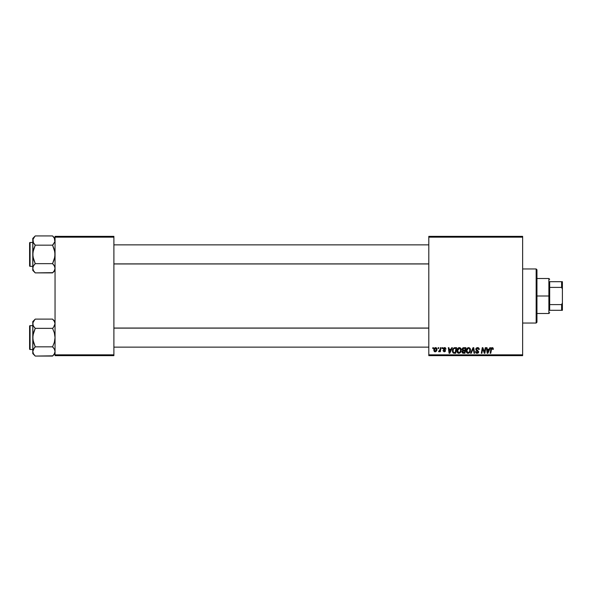 <?xml version="1.0" encoding="UTF-8"?>
<svg xmlns="http://www.w3.org/2000/svg" width="592" height="592" viewBox="0 0 592 592"><rect width="100%" height="100%" fill="white"/><g stroke="black" fill="none" stroke-linecap="round" stroke-linejoin="round"><path stroke-width="0.89" d="M428.8 236.356L522.64 236.356L522.64 237.155L428.8 237.155L428.8 354.845L522.64 354.845L522.64 236.356L428.8 236.356L428.8 237.155L428.8 236.356M456.928 350.849L457.253 349.221L458.297 347.933L459.777 347.667L460.857 348.488L461.094 351.322L459.769 353.106L457.816 352.995L456.928 350.849C456.883 352.262 457.527 353.084 458.844 353.328L460.502 352.492L461.264 350.027C461.272 348.651 460.635 347.852 459.348 347.615C457.72 348.007 456.913 349.08 456.928 350.849M451.748 347.689L451.06 349.206L451.748 347.689L452.377 347.689L449.787 353.254L449.084 353.254L448.322 347.689L448.899 347.689L449.084 349.206L451.06 349.206L449.084 349.206L448.899 347.689L448.322 347.689L449.084 353.254L449.787 353.254L452.377 347.689L451.748 347.689L452.377 347.689L449.787 353.254L449.084 353.254L448.322 347.689L448.899 347.689M491.937 347.645L493.084 347.955L493.306 349.354L492.729 349.428L492.544 348.377L491.708 348.473L490.753 353.254L490.169 353.254L491.242 348.111L492.218 347.615L490.857 349.176L490.169 353.254L490.753 353.254L491.427 349.317L492.181 348.266L492.729 349.428L493.306 349.354L493.358 348.843L492.729 349.428L492.093 348.274M475.79 349.25L476.079 348.303L477.204 347.637L478.588 347.881L479.187 348.777L479.261 349.502L478.684 349.569L478.084 348.37L476.464 348.806L476.523 349.687L478.676 351.67L478.247 352.943L476.967 353.32L475.961 352.884L475.502 351.596L476.079 351.537L477.041 352.677L477.936 352.373L478.055 351.611L476.153 350.316L475.79 349.25L478.107 351.885L477.145 352.677L475.502 351.596L477.13 353.328L478.684 351.848L476.368 349.199L477.5 348.266L478.536 348.747L478.684 349.569L479.261 349.502C479.283 348.311 478.706 347.682 477.537 347.615L475.798 349.088M471.217 353.254L470.588 353.254L473.023 347.689L473.763 347.689L474.614 353.254L474.029 353.254L473.297 348.488L471.217 353.254L470.588 353.254L471.217 353.254L473.297 348.488L474.029 353.254L474.614 353.254L473.763 347.689L473.023 347.689L473.763 347.689L474.614 353.254L474.029 353.254M466.178 350.849L466.503 349.221L467.547 347.933L469.027 347.667L470.166 348.584L470.344 351.322L469.027 353.106L467.073 352.995L466.178 350.849C466.141 352.262 466.777 353.084 468.102 353.328L469.752 352.492L470.514 350.027C470.522 348.651 469.885 347.852 468.605 347.615C466.977 348.007 466.17 349.08 466.178 350.849L466.207 350.301M432.715 348.488L432.848 347.689L433.433 347.689L433.307 348.488L432.715 348.488L433.307 348.488L433.433 347.689L432.848 347.689L433.433 347.689L433.307 348.488L432.715 348.488L432.848 347.689L432.715 348.488M461.982 351.9L462.752 350.545L462.056 349.421L462.507 348.222L465.889 347.689L464.949 353.254L462.944 353.217L462.16 352.669L462.026 351.493L462.752 350.545L462.056 349.421L462.752 350.545L461.982 351.9L462.752 353.165L464.949 353.254L465.889 347.689L463.662 347.689L465.889 347.689L464.949 353.254L462.848 353.195M489.843 347.689L489.162 349.206L489.843 347.689L490.472 347.689L487.889 353.254L487.179 353.254L486.417 347.689L487.001 347.689L487.186 349.206L489.162 349.206L487.186 349.206L487.001 347.689L486.417 347.689L487.179 353.254L487.889 353.254L490.472 347.689L489.843 347.689L490.472 347.689L487.889 353.254L487.179 353.254L486.417 347.689L487.001 347.689M484.382 352.025L485.255 347.689L485.84 347.689L484.892 353.254L484.278 353.254L482.687 348.533L481.91 353.254L481.326 353.254L482.265 347.689L482.88 347.689L484.478 352.403L484.663 351.086L484.478 352.403L482.88 347.689L482.265 347.689L481.326 353.254L481.91 353.254L482.687 348.533L484.278 353.254L484.892 353.254L485.84 347.689L485.255 347.689L485.84 347.689L484.892 353.254L484.278 353.254M446.005 348.991L444.629 347.615L445.169 347.696L446.005 349.065L445.428 349.132L444.821 348.148L443.896 348.481L445.502 350.656L445.154 351.5L444.037 351.796L442.971 350.582L444.318 351.308L444.895 350.501L443.423 349.369L443.371 348.303L444.629 347.615L443.26 348.792L444.925 350.745L444.318 351.308L442.971 350.582L444.289 351.811L445.502 350.656L443.837 348.747L444.599 348.126L445.428 349.132L446.005 348.991L445.421 348.947M454.205 347.785L456.632 347.689L455.692 353.254L453.013 352.854L452.384 351.315L452.776 349.132L454.094 347.822L452.369 350.975L453.598 353.187L455.692 353.254L456.632 347.689L454.989 347.689L456.632 347.689L455.692 353.254L453.687 353.202M435.594 347.615L433.788 350.116L434.21 348.481L435.379 347.63L436.637 348.111L436.948 349.672L436.363 351.211L435.357 351.796L434.299 351.5L433.788 350.116L435.142 351.811C436.415 351.5 437.029 350.642 436.97 349.228L435.594 347.615L436.311 347.815M438.065 348.488L438.198 347.689L438.776 347.689L438.657 348.488L438.065 348.488L438.657 348.488L438.776 347.689L438.198 347.689L438.776 347.689L438.657 348.488L438.065 348.488L438.198 347.689L438.065 348.488M440.085 349.583L440.433 347.689L441.018 347.689L440.33 351.737L439.745 351.737L439.893 350.901L439.279 351.707L438.561 351.663L439.649 350.775L440.137 349.31L438.561 351.663L439.893 350.901L439.745 351.737L440.33 351.737L441.018 347.689L440.433 347.689L441.018 347.689L440.33 351.737L439.745 351.737M441.972 348.488L442.106 347.689L442.683 347.689L442.564 348.488L441.972 348.488L442.564 348.488L442.683 347.689L442.106 347.689L442.683 347.689L442.564 348.488L441.972 348.488L442.106 347.689L441.972 348.488M428.8 355.644L522.64 355.644L522.64 237.155L428.8 237.155L428.8 355.644L428.8 354.845L522.64 354.845L522.64 355.644L428.8 355.644M55.049 236.356L113.893 236.356L113.893 237.155L55.049 237.155L55.049 354.845L113.893 354.845L113.893 236.356L55.049 236.356L55.049 237.155L55.049 236.356M55.049 355.644L113.893 355.644L113.893 237.155L55.049 237.155L55.049 355.644L55.049 354.845L113.893 354.845L113.893 355.644L55.049 355.644M463.521 353.254L462.752 353.165L463.521 353.254M463.662 347.689L462.063 349.258M462.744 347.992L463.329 347.726M463.085 348.547L465.194 348.34L464.875 350.22L463.647 350.22L462.715 349.014M462.818 348.814L462.633 349.435L463.825 348.348L462.818 348.821M462.641 351.456L463.477 352.603L464.476 352.603L462.567 351.877L462.981 351.026L462.707 352.358M464.764 350.871L464.476 352.603L464.764 350.871L462.885 351.1L462.567 351.877L462.885 351.1L464.764 350.871M462.648 349.273L462.685 349.768M463.277 350.198L462.633 349.435L463.011 350.124L464.875 350.22L465.194 348.34L463.329 348.429M464.106 348.34L463.536 348.37M463.825 350.871L463.329 350.908M470.263 348.777L470.507 349.813M467.68 353.283L468.102 353.328M466.614 352.521L466.407 352.144M466.274 351.722L466.2 351.293M466.933 348.496L467.539 347.941M469.774 351.182L469.937 349.998L469.301 352.062L468.117 352.677L468.679 352.551M468.294 352.669L466.755 350.908L467.073 352.099L467.961 352.669L469.301 352.062L469.804 351.086M466.859 350.035L466.755 350.908L468.146 348.34M469.034 348.362L469.937 349.998L469.042 348.37M468.346 348.288L467.606 348.673M467.747 348.555L466.881 349.946M467.288 349.043L466.992 349.62M473.489 349.939L473.186 348.769M473.297 348.488L472.927 349.391M473.023 347.689L470.588 353.254L473.023 347.689M477.914 347.645L478.306 347.741M479.076 348.459L479.224 348.969M479.261 349.502L478.684 349.569M477.803 348.288L478.691 349.391L478.454 348.629M476.382 349.058L478.684 351.848M476.375 349.095L477.685 350.42M477.337 350.235L476.701 349.857M478.662 352.151L478.44 352.714M476.797 353.306L475.961 352.891M476.493 353.232L475.761 352.632M475.502 351.715L476.079 351.537M476.937 352.662L477.322 352.669M477.145 352.677L478.107 351.885L477.648 351.226M478.07 352.144L476.893 350.812M478.107 351.885L477.944 351.433M475.864 348.74L476.39 347.978M492.781 348.94L492.181 348.266L492.729 349.428L492.181 348.266L491.427 349.317L490.753 353.254L490.169 353.254L490.857 349.176M492.181 348.266L491.427 349.317M491.094 348.355L491.671 347.741M493.358 348.843L492.337 347.622M487.556 351.951L487.268 349.857L487.616 352.647L488.074 351.507L487.616 352.647L487.468 351.256L487.616 352.647L488.844 349.857L488.074 351.507M487.268 349.857L488.844 349.857L487.268 349.857M482.902 349.354L482.754 348.806M482.48 349.99L481.91 353.254L481.326 353.254L482.265 347.689L482.88 347.689L484.16 351.271M485.255 347.689L484.663 351.086L485.255 347.689M444.895 348.17L445.428 349.132L444.318 348.155M443.852 348.607L444.599 348.126L443.837 348.747L444.518 349.48M443.845 348.673L443.985 349.132M445.458 351.004L444.407 351.803M442.971 350.582L443.6 350.812M444.126 351.285L443.549 350.508L444.429 351.293M444.237 351.3L444.866 350.42L443.26 348.792L444.266 349.99M444.91 350.864L444.318 351.308L444.925 350.745L444.392 350.057M443.364 348.325L443.682 347.911M444.126 347.682L444.503 347.622M444.903 347.637L445.48 347.844M449.454 351.951L449.165 349.857L449.513 352.647L449.979 351.507L449.513 352.647L449.365 351.256L449.513 352.647L450.749 349.857L449.979 351.507M449.165 349.857L450.749 349.857L449.165 349.857M452.466 350.035L452.784 349.132M454.094 347.822L454.989 347.689M454.375 352.603L455.218 352.603L453.65 352.514L454.375 352.603L453.65 352.514L452.947 351.012L453.324 349.361L453.013 351.67L454.19 352.603M453.635 348.888L453.324 349.361M454.767 348.362L453.842 348.695M454.982 348.348L455.936 348.34L455.218 352.603L455.936 348.34L454.915 348.348M452.969 350.59L452.947 351.012C452.91 349.376 453.664 348.481 455.196 348.34M453.664 348.858L453.383 349.258M459.984 347.733L460.45 348.007M461.153 349.176L461.235 349.591M461.22 350.679L460.857 351.937M457.364 352.529L457.157 352.144M457.017 351.715L456.95 351.293M457.675 348.496L458.289 347.941M458.815 347.696L459.214 347.622M460.517 351.182L460.687 349.998L460.043 352.062L458.867 352.677L459.429 352.551M459.037 352.669L457.505 350.908L457.816 352.099L458.711 352.669L460.043 352.062L460.546 351.086M457.609 350.035L457.505 350.908L459.311 348.266L458.349 348.673M459.777 348.362L460.687 349.998L460.354 348.836L459.2 348.274M459.525 352.506L460.206 351.84M458.489 348.555L457.631 349.946M458.03 349.043L457.742 349.62M436.955 348.932L436.815 348.414M436.755 350.516L436.363 351.211M434.839 351.781L434.387 351.574M433.818 349.643L433.884 349.273M434.188 348.525L434.595 348.015M434.639 347.978L435.172 347.682M434.972 351.278L434.373 349.961L435.594 348.126L434.75 348.71M436.052 350.693L436.393 349.295L435.246 351.3M435.468 351.248L435.867 350.967M434.491 349.31L434.639 351.056M434.439 349.487L434.595 349.021M436.156 348.414L435.594 348.126L436.393 349.295L435.875 348.185M439.812 351.049L438.953 351.811L438.79 351.034L439.212 351.137M439.893 350.901L438.561 351.663M439.849 350.397L439.974 350.02M440.433 347.689L440.137 349.31M468.775 352.506L469.463 351.84M469.863 350.819L469.937 349.998M468.864 348.303L468.45 348.274M466.918 349.828L466.785 350.471M466.762 350.693L466.77 351.219M453.154 349.754L453.035 350.161M460.613 350.819L460.665 349.687M457.668 349.828L457.52 351.219M436.378 349.613L436.385 349.095M536.16 323.04L536.951 322.24L536.951 269.76L536.16 268.96L536.16 323.04L536.16 268.96L522.64 268.96L536.16 268.96L536.951 269.76L536.951 322.24L536.16 323.04L522.64 323.04L536.16 323.04M54.864 322.514L54.36 321.36L55.049 323.728L53.569 327.25L55.049 323.728L54.353 321.345L54.864 322.514M52.57 319.11L55.049 321.582L52.57 319.11L54.353 321.345L52.57 319.11L35.254 319.11L52.57 319.11L53.657 320.324M53.628 348.007L52.57 346.831L54.353 342.354L55.049 337.588L54.353 332.837L52.57 328.353L53.569 327.25L52.57 328.353L35.254 328.353L52.57 328.353L53.569 327.25L52.57 328.353L54.353 332.837L55.049 337.588L54.353 342.354L52.57 346.831L35.254 346.831L33.47 342.339L32.782 337.588L32.782 353.594L35.254 356.073L33.478 353.838L32.782 351.448L33.47 349.08L35.254 346.831L52.57 346.831L54.353 349.065L55.049 351.448L54.36 353.824L52.57 356.073L35.254 356.073L33.478 353.838L32.782 351.448L32.782 353.594L35.254 356.073L52.806 355.836M30.074 349.517L30.074 325.659A0.474 0.474 0 0 0 29.6 326.14L29.6 349.043A0.474 0.474 0 0 0 30.074 349.517L32.782 349.517L30.074 349.517A0.474 0.474 0 0 1 29.6 349.043L29.6 326.14A0.474 0.474 0 0 1 30.074 325.659L30.074 349.517M32.782 325.659L30.074 325.659L32.782 325.659M55.049 351.515L54.864 350.235M32.782 321.582L32.782 323.728L33.47 321.36L35.254 319.11L32.782 321.582L32.96 339.993L35.254 346.831L33.47 349.073L34.262 347.933L32.782 351.448L32.96 335.176L35.254 328.353L33.47 326.111L32.782 323.728L32.96 324.934L32.96 322.522L35.024 319.347M33.337 353.579L32.967 352.662M55.049 351.448L54.36 353.824L52.57 356.073L53.546 354.993M32.782 323.661L33.226 325.622M35.254 319.11L34.232 320.242M35.254 356.073L34.166 354.852M33.233 353.357L33.478 353.831M32.782 323.728L32.782 337.588L33.47 332.83L35.254 328.353L33.478 326.118M54.597 321.819L54.36 321.36M53.569 327.25L52.57 328.353M52.57 346.831L54.353 349.065M428.8 328.116L113.893 328.116L428.8 328.116M113.893 263.884L428.8 263.884L113.893 263.884M54.864 239.338L54.36 238.176L54.871 241.743L52.57 245.169L54.864 241.765L54.353 238.162L54.864 239.338M52.57 235.927L55.049 238.406L52.57 235.927L54.353 238.169L52.57 235.927L35.254 235.927L52.57 235.927L53.657 237.148M52.57 263.647L53.569 264.75L52.57 263.647L54.353 259.17L55.049 254.412L54.353 249.661L52.57 245.169L53.569 244.067L52.57 245.169L35.254 245.169L52.57 245.169L54.871 252.007L54.864 256.824L52.57 263.647L35.254 263.647L33.47 259.163L32.782 254.412L32.782 270.418L35.254 272.89L33.478 270.655L32.782 268.272L33.47 265.897L35.254 263.647L52.57 263.647L54.353 265.882L55.049 268.272L54.36 270.64L52.57 272.89L35.254 272.89L33.478 270.655L32.782 268.272L32.782 270.418L35.254 272.89L52.806 272.653M30.074 266.341L30.074 242.483A0.474 0.474 0 0 0 29.6 242.957L29.6 265.86A0.474 0.474 0 0 0 30.074 266.341L32.782 266.341L30.074 266.341A0.474 0.474 0 0 1 29.6 265.86L29.6 242.957A0.474 0.474 0 0 1 30.074 242.483L30.074 266.341M32.782 242.483L30.074 242.483L32.782 242.483M55.049 268.339L54.864 267.059M32.782 238.406L32.782 240.552L33.47 238.176L35.254 235.927L32.782 238.406L32.96 256.817L35.254 263.647L33.47 265.889L32.782 268.265M33.337 270.403L32.967 269.486M55.049 268.272L54.36 270.64L52.57 272.89L53.546 271.817M32.782 240.485L33.47 242.927L32.96 239.353L35.024 236.164M32.782 240.544L32.782 254.412L33.47 249.646L35.254 245.169L33.226 242.446M32.967 239.338L33.492 238.139M35.254 235.927L34.232 237.066M34.195 243.993L33.478 242.935M34.262 264.75L35.254 263.647M35.254 272.89L34.166 271.676M33.233 270.181L33.478 270.655M35.254 245.169L34.262 244.067L35.254 245.169L32.96 251.992L32.782 268.272M54.597 238.643L54.36 238.176M53.569 264.75L54.353 265.882M54.353 326.118L54.864 324.941M35.254 328.353L34.262 327.25M35.254 346.831L34.262 347.933M33.478 349.065L32.967 350.235M54.597 353.357L54.864 352.662M29.6 347.926L29.6 348.821M29.6 326.362L29.6 327.25M33.233 321.819L33.492 321.323M52.57 245.169L53.569 244.067M54.353 242.935L54.864 241.765M33.478 265.882L32.967 267.059M54.597 270.181L54.864 269.486M29.6 264.75L29.6 265.638M29.6 243.179L29.6 244.074M33.233 238.643L33.47 238.176M549.679 281.688L549.679 287.401L549.679 281.688L561.608 281.688L549.679 281.688M549.679 296L549.679 287.401L549.679 304.599L549.679 296L548.88 296L549.679 296M536.951 278.506L548.88 278.506L548.88 296L548.88 278.506L549.679 279.298M536.951 296L548.88 296L536.951 296M549.679 310.312L549.679 304.599L549.679 310.312L562.4 310.312L562.4 302.934L561.608 304.599L549.679 304.599L561.608 304.599L561.608 310.312L561.608 304.599L562.4 302.934L562.4 310.312L549.679 310.312M536.951 313.494L548.88 313.494L548.88 296L548.88 313.494L549.679 312.702M562.4 281.688L561.608 281.688L561.608 287.401L562.4 289.066L562.4 302.934L562.4 281.688L562.4 289.066L561.608 287.401L561.608 281.688L562.4 281.688M549.679 287.401L561.608 287.401L549.679 287.401M55.049 353.594L52.57 356.073M113.893 347.134L428.8 347.134M113.893 328.049L428.8 328.049M428.8 244.866L113.893 244.866M428.8 263.951L113.893 263.951M55.049 270.418L52.57 272.89"/></g></svg>
